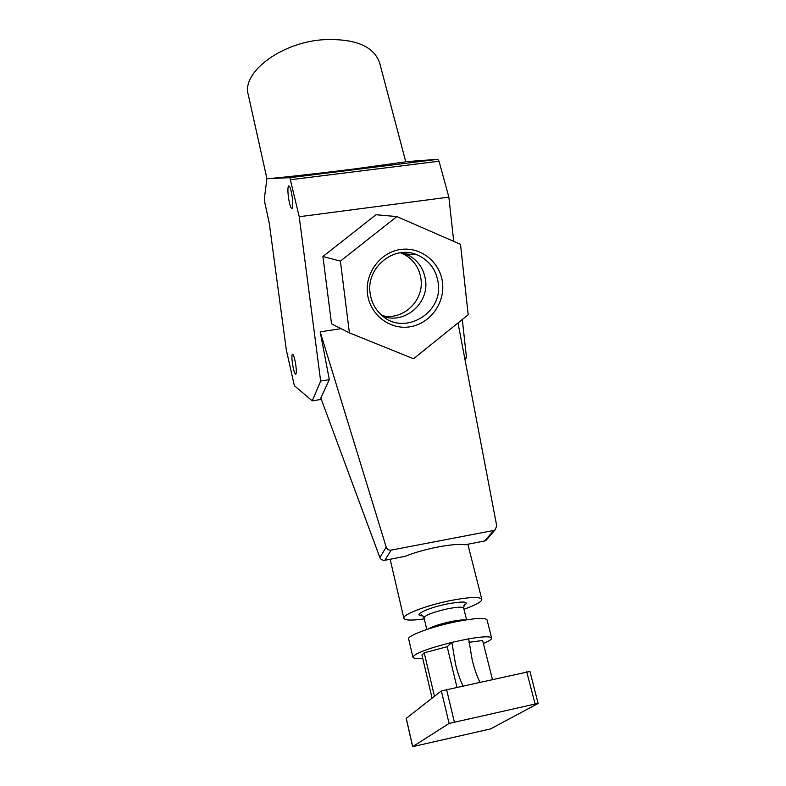 <?xml version="1.0" encoding="UTF-8"?>
<svg xmlns="http://www.w3.org/2000/svg" width="786" height="786" viewBox="0 0 786 786"><rect width="100%" height="100%" fill="white"/><g stroke="black" fill="none" stroke-linecap="round" stroke-linejoin="round"><path stroke-width="1.18" d="M266.935 178.638L248.229 94.556C241.695 73 279.531 43.377 321.386 39.85C353.887 37.993 373.281 45.568 379.559 62.575L405.773 161.828L353.474 169.078C318.291 173.49 270.689 178.766 268.016 178.589L289.867 177.685L299.22 216.73L320.649 381.043L312.258 400.86L294.367 385.69L286.34 350.075L269.264 223.195L264.892 202.984L264.43 198.16L266.916 178.638M458.002 322.948L496.742 525.972L495.062 529.941L493.765 530.442L391.173 550.121C388.765 550.357 387.105 549.355 386.191 547.095L320.167 331.839L329.324 379.658L320.816 398.001L379.884 557.579C380.876 559.612 382.536 560.506 384.865 560.271L404.967 556.39C423.123 548.864 454.337 542.871 465.096 544.757L484.628 540.984L487.182 539.009M320.167 331.839L341.075 328.676M349.406 332.871L413.524 358.75L468.181 314.764L460.498 244.328L396.851 216.572L340.397 261.119L349.406 332.871L331.535 323.861L322.918 256.511L375.973 214.745L396.851 216.572M340.397 261.119L322.918 256.511M367.504 293.876C369.921 314.734 389.866 330.051 409.781 326.829C429.726 323.901 444.974 303.435 442.538 282.901C440.406 262.327 420.913 246.529 400.713 249.467C380.473 252.1 364.783 273.056 367.504 293.876M438.234 283.147C436.24 269.618 429.146 260.166 416.953 254.782C394.11 244.633 365.991 267.495 370.108 293.099C371.297 301.834 375.03 309.104 381.328 314.911C403.208 336.408 443.127 313.84 438.234 283.147M382.979 316.296C404.328 324.579 429.068 303.622 425.58 280.415C423.959 269.038 418.24 260.628 408.425 255.195L401.558 252.65M382.114 315.589C402.658 321.012 424.175 300.812 420.991 279.246C419.39 268.006 413.741 259.704 404.033 254.34L400.438 252.778M462.306 319.489L466.501 357.689L464.683 357.984M405.733 161.68L437.861 159.312L439.03 161.228L448.855 197.109L453.719 241.371M448.855 197.109L299.22 216.73M329.324 379.658L320.649 381.043M321.327 399.376L312.258 400.86M295.87 365.569C296.469 370.491 296.46 373.37 295.821 374.224C294.652 373.969 293.492 370.196 292.363 362.916C291.753 358.003 291.763 355.115 292.402 354.24C293.571 354.476 294.721 358.249 295.87 365.569M292.254 197.266C292.991 203.545 292.913 207.278 292.038 208.447C290.751 208.369 289.543 204.586 288.413 197.099C287.676 190.831 287.745 187.097 288.629 185.889C289.906 185.948 291.115 189.74 292.254 197.266M466.501 357.689L465.007 359.683M422.701 658.246C416.609 658.737 413.338 658.393 412.915 657.204C414.458 653.549 427.446 648.607 451.871 642.358L468.662 638.831C482.909 636.424 490.572 636.159 491.643 638.035C491.83 639.283 489.079 641.101 483.39 643.479M479.892 682.032C476.984 676.265 474.449 669.043 472.268 660.368L468.662 638.831M456.921 687.052L447.165 646.711L451.871 642.358L455.487 663.964C457.619 672.649 460.105 679.91 462.925 685.736M538.272 703.323L449.091 723.444L412.64 746.671L490.543 728.927L538.115 703.46L529.941 671.441L441.359 690.923L406.274 718.335M468.996 642.29L482.643 640.502L492.4 679.301M412.915 657.204L408.671 638.979C406.981 635.776 431.71 626.639 455.88 621.755C474.823 618.051 485.208 617.432 487.035 619.889L491.643 638.035M424.283 618.887C411.795 620.645 404.986 620.429 403.857 618.248C402.088 614.701 426.601 605.289 450.673 600.533C469.527 596.957 479.902 596.535 481.798 599.266C481.828 601.722 475.874 605.043 463.956 609.238M447.165 646.711L424.214 652.832L434.462 696.288M424.214 652.832L421.954 655.052L432.074 698.135M386.191 547.095L379.884 557.579M391.173 550.121L384.865 560.271M493.765 530.442L484.628 540.984M439.03 161.228L290.722 179.699M437.861 159.312L289.867 177.685M428.026 629.075C432.31 626.501 439.934 624.005 450.909 621.598C457.688 620.233 462.492 619.702 465.312 619.997M426.798 629.478L423.998 617.708C425.413 615.045 433.341 612.058 447.765 608.767C457.364 606.92 462.669 606.684 463.661 608.05L466.579 619.79M422.848 615.772C411.225 615.841 427.643 607.775 447.578 603.874C464.516 600.917 469.92 601.565 463.799 605.81M412.699 746.602L406.244 718.207M449.091 723.444L441.359 690.923M454.328 721.912L446.527 689.322M535.05 703.794L526.718 671.814M405.625 253.937L416.953 254.782M408.425 255.195L404.033 254.34M485.876 540.503L495.062 529.941M423.998 617.708C422.22 615.045 421.178 614.2 420.864 615.183L422.691 615.644M463.878 605.623L465.292 604.355C464.772 603.373 464.221 604.601 463.661 608.05M390.131 559.249L403.857 618.248M467.827 544.236L481.798 599.266M406.195 718.286L412.64 746.671"/></g></svg>
